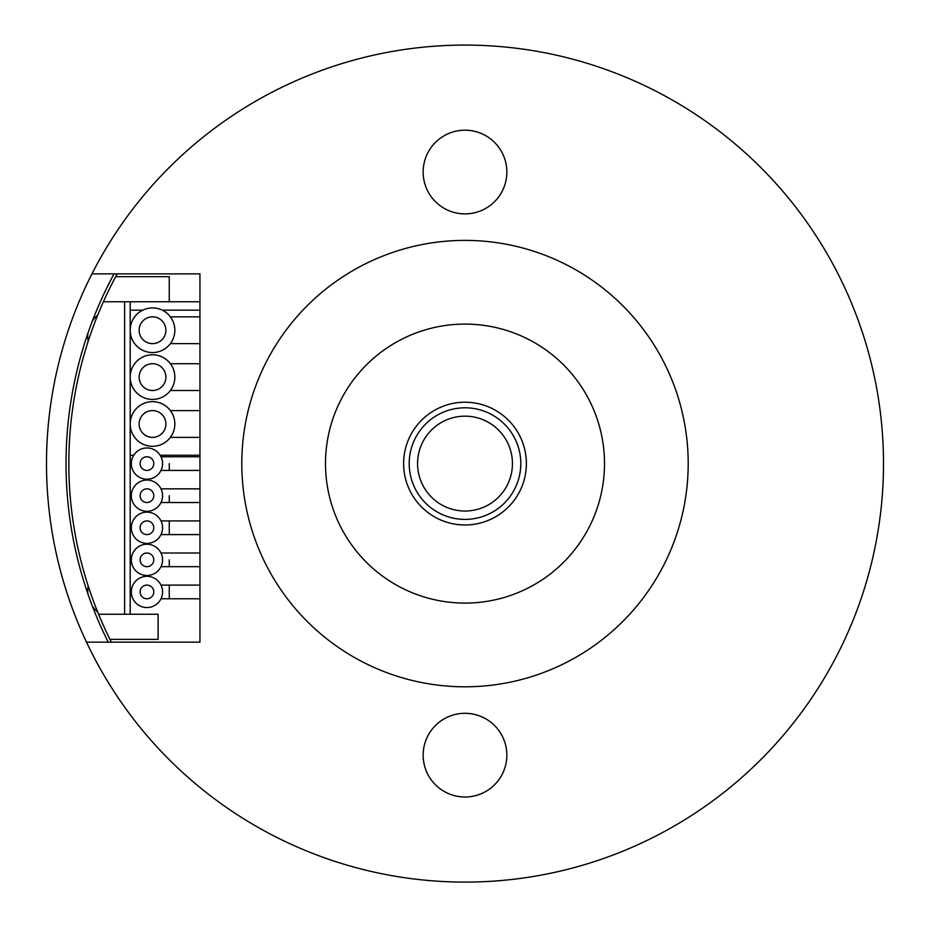 <?xml version="1.0" encoding="UTF-8"?>
<svg xmlns="http://www.w3.org/2000/svg" width="930" height="930" viewBox="0 0 930 930"><rect width="100%" height="100%" fill="white"/><g stroke="black" fill="none" stroke-linecap="round" stroke-linejoin="round"><path stroke-width="1.4" d="M465 603.093A139.5 139.5 0 0 1 325.5 463.593A139.5 139.5 0 0 1 465 324.093A139.5 139.5 0 0 1 604.5 463.593A139.5 139.5 0 0 1 465 603.093M520.8 463.593A55.8 55.8 0 0 1 465 519.393A55.8 55.8 0 0 1 409.2 463.593A55.8 55.8 0 0 1 465 407.793A55.8 55.8 0 0 1 520.8 463.593A55.8 55.8 0 0 1 465 519.393A55.8 55.8 0 0 1 409.2 463.593A55.8 55.8 0 0 1 465 407.793A55.8 55.8 0 0 1 520.8 463.593M465 686.793A223.2 223.2 0 0 0 688.2 463.593A223.2 223.2 0 0 0 465 240.393A223.2 223.2 0 0 0 241.8 463.593A223.2 223.2 0 0 0 465 686.793M91.977 273.873L199.95 273.873L199.95 642.153L86.502 642.153A418.5 418.5 0 0 0 721.796 794.046A418.5 418.5 0 0 0 731.503 140.918A418.5 418.5 0 0 0 86.502 642.153M465 130.188A41.85 41.85 0 0 0 423.15 172.038A41.85 41.85 0 0 0 465 213.888A41.85 41.85 0 0 0 506.85 172.038A41.85 41.85 0 0 0 465 130.188M465 796.998A41.85 41.85 0 0 1 423.15 755.148A41.85 41.85 0 0 1 465 713.298A41.85 41.85 0 0 1 506.85 755.148A41.85 41.85 0 0 1 465 796.998M108.217 642.153A398.97 398.97 0 0 1 114.03 273.873M92.337 606.069A27.9 27.9 0 0 0 97.708 612.114M88.176 585.912A27.9 27.9 0 0 0 87.943 594.003M117.203 273.873A396.18 396.18 0 0 0 111.344 642.153M103.37 301.773L199.95 301.773M130.2 301.773L130.2 614.253M124.62 301.773L124.62 614.253M109.949 639.363L158.1 639.363L158.1 614.253L98.58 614.253M131.316 463.593L130.2 463.593M199.95 455.223L160.134 455.223M133.746 455.223L130.2 455.223M130.2 310.143L142.79 310.143M162.25 310.143L199.95 310.143M169.26 301.773L169.26 276.663L115.692 276.663M88.176 341.275A27.9 27.9 0 0 1 87.943 333.196M92.337 321.129A27.9 27.9 0 0 1 97.708 315.084M165.912 330.231A13.392 13.392 0 0 0 152.52 316.839A13.392 13.392 0 0 0 139.128 330.231A13.392 13.392 0 0 0 152.52 343.623A13.392 13.392 0 0 0 165.912 330.231M130.2 330.231A22.32 22.32 0 0 0 152.52 352.551A22.32 22.32 0 0 0 174.84 330.231A22.32 22.32 0 0 0 152.52 307.911A22.32 22.32 0 0 0 130.2 330.231M139.128 377.103A13.392 13.392 0 0 0 152.52 390.495A13.392 13.392 0 0 0 165.912 377.103A13.392 13.392 0 0 0 152.52 363.711A13.392 13.392 0 0 0 139.128 377.103M130.2 377.103A22.32 22.32 0 0 0 152.52 399.423A22.32 22.32 0 0 0 174.84 377.103A22.32 22.32 0 0 0 152.52 354.783A22.32 22.32 0 0 0 130.2 377.103M139.128 423.975A13.392 13.392 0 0 0 152.52 437.367A13.392 13.392 0 0 0 165.912 423.975A13.392 13.392 0 0 0 152.52 410.583A13.392 13.392 0 0 0 139.128 423.975M130.2 423.975A22.32 22.32 0 0 0 152.52 446.295A22.32 22.32 0 0 0 174.84 423.975A22.32 22.32 0 0 0 152.52 401.655A22.32 22.32 0 0 0 130.2 423.975M146.94 456.758A6.836 6.836 0 0 0 140.105 463.593A6.836 6.836 0 0 0 146.94 470.429A6.836 6.836 0 0 0 153.776 463.593A6.836 6.836 0 0 0 146.94 456.758M146.94 447.969A15.624 15.624 0 0 0 131.316 463.593A15.624 15.624 0 0 0 146.94 479.217A15.624 15.624 0 0 0 162.564 463.593A15.624 15.624 0 0 0 146.94 447.969M146.94 488.843A6.836 6.836 0 0 0 140.105 495.678A6.836 6.836 0 0 0 146.94 502.514A6.836 6.836 0 0 0 153.776 495.678A6.836 6.836 0 0 0 146.94 488.843M146.94 480.054A15.624 15.624 0 0 0 131.316 495.678A15.624 15.624 0 0 0 146.94 511.302A15.624 15.624 0 0 0 162.564 495.678A15.624 15.624 0 0 0 146.94 480.054M146.94 520.928A6.836 6.836 0 0 0 140.105 527.763A6.836 6.836 0 0 0 146.94 534.599A6.836 6.836 0 0 0 153.776 527.763A6.836 6.836 0 0 0 146.94 520.928M146.94 512.139A15.624 15.624 0 0 0 131.316 527.763A15.624 15.624 0 0 0 146.94 543.387A15.624 15.624 0 0 0 162.564 527.763A15.624 15.624 0 0 0 146.94 512.139M146.94 553.013A6.836 6.836 0 0 0 140.105 559.848A6.836 6.836 0 0 0 146.94 566.684A6.836 6.836 0 0 0 153.776 559.848A6.836 6.836 0 0 0 146.94 553.013M146.94 544.224A15.624 15.624 0 0 0 131.316 559.848A15.624 15.624 0 0 0 146.94 575.472A15.624 15.624 0 0 0 162.564 559.848A15.624 15.624 0 0 0 146.94 544.224M146.94 576.309A15.624 15.624 0 0 0 131.316 591.933A15.624 15.624 0 0 0 146.94 607.557A15.624 15.624 0 0 0 162.564 591.933A15.624 15.624 0 0 0 146.94 576.309M146.94 585.098A6.836 6.836 0 0 0 140.105 591.933A6.836 6.836 0 0 0 146.94 598.769A6.836 6.836 0 0 0 153.776 591.933A6.836 6.836 0 0 0 146.94 585.098M403.62 463.593A61.38 61.38 0 0 1 465 402.213A61.38 61.38 0 0 1 526.38 463.593A61.38 61.38 0 0 1 465 524.973A61.38 61.38 0 0 1 403.62 463.593M512.43 463.593A47.43 47.43 0 0 1 465 511.023A47.43 47.43 0 0 1 417.57 463.593A47.43 47.43 0 0 1 465 416.163A47.43 47.43 0 0 1 512.43 463.593M169.26 463.593L169.26 470.429L169.26 463.593M169.26 495.678L169.26 502.514L169.26 495.678M199.95 534.599L169.26 534.599L169.26 527.763L169.26 534.599L160.995 534.599M199.95 520.928L169.26 520.928L169.26 527.763L169.26 520.928L160.995 520.928M169.26 559.848L169.26 566.684L169.26 559.848M199.95 598.769L169.26 598.769L169.26 591.933L169.26 598.769L160.995 598.769M199.95 585.098L169.26 585.098L169.26 591.933L169.26 585.098L160.995 585.098M199.95 316.839L170.376 316.839M199.95 343.623L170.376 343.623M199.95 363.711L170.376 363.711M199.95 390.495L170.376 390.495M199.95 410.583L170.376 410.583M199.95 437.367L170.376 437.367M199.95 470.429L160.995 470.429M199.95 456.758L160.995 456.758M199.95 502.514L160.995 502.514M199.95 488.843L160.995 488.843M199.95 566.684L160.995 566.684M199.95 553.013L160.995 553.013"/></g></svg>
